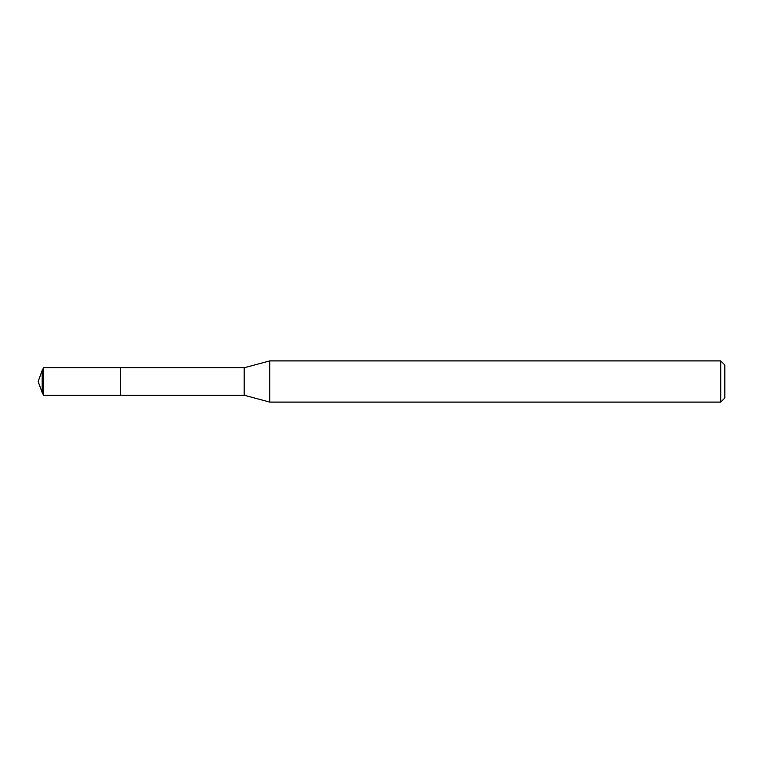 <?xml version="1.0" encoding="UTF-8"?>
<svg xmlns="http://www.w3.org/2000/svg" width="763" height="763" viewBox="0 0 763 763"><rect width="100%" height="100%" fill="white"/><g stroke="black" fill="none" stroke-linecap="round" stroke-linejoin="round"><path stroke-width="1.14" d="M269.787 360.899L269.787 402.101L720.73 402.101L720.73 360.899L269.787 360.899L244.16 367.766L43.596 367.766L43.596 395.234L42.184 392.592L42.184 370.408L43.596 367.766M720.73 360.899L724.85 365.019L724.85 397.981L720.73 402.101M43.596 395.234L120.554 395.234L120.554 367.766L120.554 395.234L244.16 395.234L244.16 367.766M244.16 395.234L269.787 402.101M42.184 370.408L38.15 381.5L42.184 392.592"/></g></svg>
